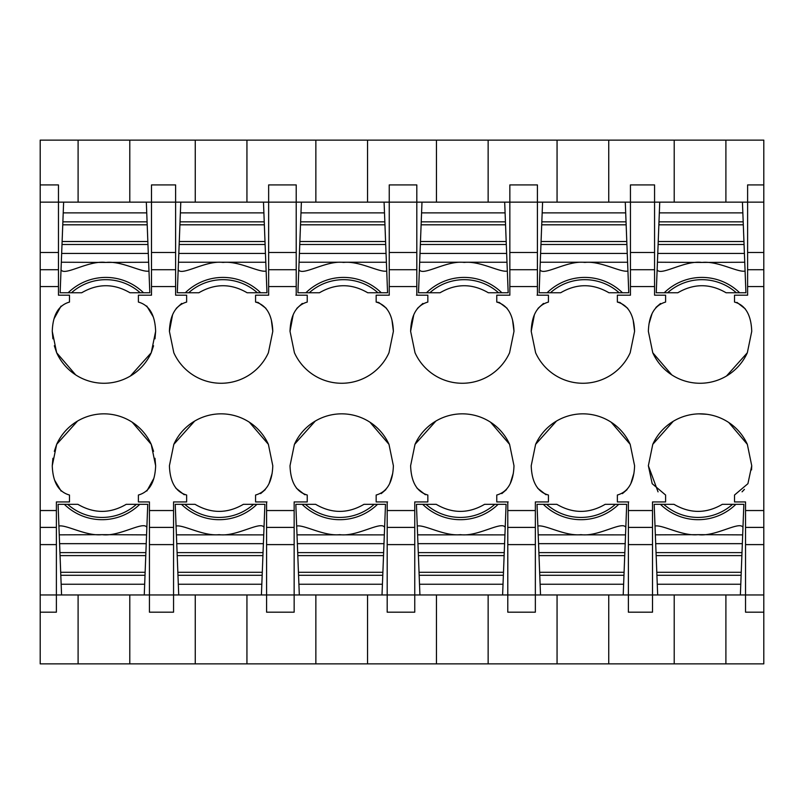 <?xml version="1.0" encoding="UTF-8"?>
<svg xmlns="http://www.w3.org/2000/svg" width="804" height="804" viewBox="0 0 804 804"><rect width="100%" height="100%" fill="white"/><g stroke="black" fill="none" stroke-linecap="round" stroke-linejoin="round"><path stroke-width="1.21" d="M52.913 458.29L52.26 465.747C52.843 482.249 58.581 492.008 69.486 495.033L69.486 501.927L56.391 501.927L56.391 612.186L40.2 612.186L40.2 594.96L149.433 594.96L149.433 501.927L138.399 501.927L138.399 495.033C149.343 491.937 155.082 482.179 155.634 465.747L154.981 458.29M146.861 490.993L153.785 478.48M132.228 422.231L151.232 444.351L153.574 451.356M77.496 421.095L56.662 444.351L54.32 451.356M54.702 480.33L61.124 491.093M78.099 202.146L78.099 140.127L40.2 140.127L40.2 184.92L58.461 184.92L58.461 295.179L69.486 295.179L69.486 302.073C58.551 305.168 52.803 314.937 52.26 331.359L52.913 338.816M154.981 338.816L155.634 331.359C155.051 314.866 149.303 305.098 138.399 302.073L138.399 295.179L151.494 295.179L151.494 184.92L151.494 202.146L40.2 202.146L40.2 269.712L58.461 269.712M40.2 594.96L40.2 269.712M40.2 184.92L40.2 202.146M61.034 306.113L54.109 318.635M75.656 374.875L56.662 352.755L54.32 345.75M130.399 376.011L151.232 352.755L153.574 345.75M153.192 316.786L146.76 306.022M52.26 331.359L56.662 352.755A51.898 51.898 0 0 0 151.232 352.755L155.634 331.359M52.26 465.747L56.662 444.351A51.898 51.898 0 0 1 151.232 444.351L155.634 465.747M178.719 594.96L261.411 594.96L261.823 584.237L178.307 584.237L178.719 594.96L149.433 594.96L149.433 612.186L173.553 612.186L173.553 527.394L149.433 527.394M40.2 612.186L40.2 663.873L129.786 663.873L129.786 594.96M78.099 663.873L78.099 594.96M78.099 140.127L763.8 140.127L763.8 527.394L745.539 527.394L745.539 501.927L734.514 501.927L734.514 495.033L747.921 483.676L751.74 465.747L747.338 444.351A51.898 51.898 0 0 0 652.768 444.351L648.366 465.747L652.195 483.706L665.601 495.033L665.601 501.927L652.506 501.927L652.506 594.96L763.8 594.96L763.8 527.394M129.786 202.146L129.786 140.127M268.647 269.712L296.214 269.712L296.214 202.146L175.614 202.146L175.614 295.179L186.639 295.179L186.639 302.073C175.704 305.168 169.956 314.927 169.413 331.359L173.815 352.755A51.898 51.898 0 0 0 268.385 352.755L272.787 331.359C272.204 314.866 266.456 305.098 255.561 302.073L255.561 295.179L268.647 295.179L268.647 184.92L296.214 184.92L296.214 202.146L315.861 202.146L315.861 140.127M296.214 269.712L296.214 294.726A58.401 58.401 0 0 0 295.852 295.179L307.239 295.179L307.239 302.073C296.304 305.168 290.556 314.927 290.013 331.359L294.415 352.755A51.898 51.898 0 0 0 388.985 352.755L393.387 331.359C392.804 314.866 387.056 305.098 376.161 302.073L376.161 295.179L389.247 295.179L389.247 202.146L416.814 202.146L416.814 294.726A58.401 58.401 0 0 0 416.452 295.179L427.839 295.179L427.839 302.073C416.904 305.168 411.156 314.927 410.613 331.359L415.015 352.755A51.898 51.898 0 0 0 509.585 352.755L513.987 331.359C513.404 314.866 507.656 305.098 496.761 302.073L496.761 295.179L509.847 295.179L509.847 202.146L537.414 202.146L537.414 294.726A58.401 58.401 0 0 0 537.052 295.179L548.439 295.179L548.439 302.073C537.504 305.168 531.756 314.927 531.213 331.359L535.615 352.755A51.898 51.898 0 0 0 630.185 352.755L634.587 331.359C634.004 314.866 628.256 305.098 617.361 302.073L617.361 295.179L630.447 295.179L630.447 269.712L654.567 269.712L654.567 295.179L665.601 295.179L665.601 302.073C654.657 305.168 648.918 314.927 648.366 331.359L652.768 352.755L671.772 374.875M194.648 421.095L173.815 444.351L169.413 465.747C169.996 482.249 175.744 492.008 186.639 495.033L186.639 501.927L173.553 501.927L173.553 527.394M173.815 444.351A51.898 51.898 0 0 1 268.385 444.351L272.787 465.747C272.244 482.179 266.496 491.937 255.561 495.033L255.561 501.927L266.948 501.927A58.401 58.401 0 0 1 266.586 502.379L266.586 544.609L294.153 544.609L294.153 527.394L266.586 527.394M315.248 421.095L294.415 444.351L290.013 465.747C290.596 482.249 296.344 492.008 307.239 495.033L307.239 501.927L294.153 501.927L294.153 527.394M294.415 444.351A51.898 51.898 0 0 1 388.985 444.351L393.387 465.747C392.844 482.179 387.096 491.937 376.161 495.033L376.161 501.927L387.548 501.927A58.401 58.401 0 0 1 387.186 502.379L387.186 544.609L414.753 544.609L414.753 527.394L387.186 527.394M435.848 421.095L415.015 444.351L410.613 465.747C411.196 482.249 416.944 492.008 427.839 495.033L427.839 501.927L414.753 501.927L414.753 527.394M415.015 444.351A51.898 51.898 0 0 1 509.585 444.351L513.987 465.747C513.444 482.179 507.696 491.937 496.761 495.033L496.761 501.927L508.148 501.927A58.401 58.401 0 0 1 507.786 502.379L507.786 544.609L535.353 544.609L535.353 527.394L507.786 527.394M556.448 421.095L535.615 444.351L531.213 465.747C531.796 482.249 537.544 492.008 548.439 495.033L548.439 501.927L535.353 501.927L535.353 527.394M535.615 444.351A51.898 51.898 0 0 1 630.185 444.351L634.587 465.747C634.044 482.179 628.296 491.937 617.361 495.033L617.361 501.927L628.748 501.927A58.401 58.401 0 0 1 628.386 502.379L628.386 544.609L652.506 544.609M726.504 376.011L747.338 352.755L751.74 331.359C751.157 314.866 745.419 305.098 734.514 302.073L734.514 295.179L747.609 295.179L747.609 202.146L763.8 202.146M747.338 352.755A51.898 51.898 0 0 1 652.768 352.755M129.786 663.873L195.261 663.873L195.261 594.96M195.261 663.873L763.8 663.873L763.8 594.96M677.661 663.873L725.901 663.873L725.901 594.96M151.494 202.146L175.614 202.146L175.614 184.92L151.494 184.92M195.261 202.146L195.261 140.127M763.8 184.92L747.609 184.92L747.609 202.146L674.214 202.146L674.214 140.127M725.901 140.127L725.901 202.146M654.567 269.712L654.567 202.146L630.447 202.146L630.447 184.92L654.567 184.92L654.567 202.146L674.214 202.146M736.926 302.394A26.442 15.356 84.3 0 1 737.037 302.425L745.318 308.917M660.526 303.49L655.893 307.48M652.014 313.801L648.999 323.841M745.539 527.394L745.539 612.186L763.8 612.186M674.214 594.96L674.214 663.873M658.054 491.857L648.366 465.747M751.74 465.747L751.549 469.908M744.424 489.365L742.072 491.837M652.768 444.351L673.249 421.306M698.907 413.859L706.756 414.281M728.796 422.532L747.338 444.351M261.411 594.96L266.586 594.96L266.586 612.186L294.153 612.186L294.153 594.96L387.186 594.96L387.186 612.186L414.753 612.186L414.753 594.96L507.786 594.96L507.786 612.186L535.353 612.186L535.353 594.96L628.386 594.96L628.386 612.186L652.506 612.186L652.506 594.96L628.386 594.96L628.386 544.609M608.739 140.127L608.739 202.146L630.447 202.146L630.447 269.712M608.739 663.873L608.739 594.96M260.627 493.616L265.26 489.626M269.139 483.315L272.154 473.275M268.385 444.351L249.381 422.231M175.835 488.189L184.116 494.681A26.442 15.356 -95.7 0 0 184.307 494.731M294.153 544.609L294.153 594.96L266.586 594.96L266.586 544.609M246.939 663.873L246.939 594.96M315.861 663.873L315.861 594.96M246.939 202.146L246.939 140.127M265.903 308.294L258.084 302.425L255.561 302.073M272.787 331.359L271.37 320.193M181.694 303.42L176.187 308.445M172.528 315.027L169.413 331.359M381.227 493.616L385.86 489.626M389.739 483.315L392.754 473.275M388.985 444.351L369.981 422.231M296.435 488.189L304.716 494.681A26.442 15.356 -95.7 0 0 304.907 494.731M414.753 544.609L414.753 594.96L387.186 594.96L387.186 544.609M367.539 663.873L367.539 594.96M436.461 663.873L436.461 594.96M315.861 202.146L389.247 202.146L389.247 184.92L416.814 184.92L416.814 202.146L436.461 202.146L436.461 140.127M367.539 202.146L367.539 140.127M386.503 308.294L378.684 302.425L376.161 302.073M393.387 331.359L391.97 320.193M302.294 303.42L296.787 308.445M293.128 315.027L290.013 331.359M501.827 493.616L506.46 489.626M510.339 483.315L513.354 473.275M509.585 444.351L490.581 422.231M417.035 488.189L425.316 494.681A26.442 15.356 -95.7 0 0 425.437 494.721M535.353 544.609L535.353 594.96L507.786 594.96L507.786 544.609M488.139 663.873L488.139 594.96M557.061 663.873L557.061 594.96M436.461 202.146L509.847 202.146L509.847 184.92L537.414 184.92L537.414 202.146L557.061 202.146L557.061 140.127M488.139 202.146L488.139 140.127M507.103 308.294L499.284 302.425L496.761 302.073M513.987 331.359L512.57 320.193M422.894 303.42L417.387 308.445M413.728 315.027L410.613 331.359M622.427 493.616L627.06 489.626M630.939 483.315L633.954 473.275M630.185 444.351L611.181 422.231M537.635 488.189L545.916 494.681A26.442 15.356 -95.7 0 0 546.037 494.721M608.739 202.146L557.061 202.146M627.703 308.294L619.884 302.425L617.361 302.073M634.587 331.359L633.17 320.193M543.494 303.42L537.987 308.445M534.328 315.027L531.213 331.359M72.4 291.952A51.687 51.687 0 0 0 71.455 292.767L81.686 292.767C97.786 283.38 113.897 283.38 129.997 292.767L140.218 292.767A51.687 51.687 0 0 0 72.4 291.952M105.837 262.446C88.631 260.034 63.988 276.707 61.034 269.631L60.149 292.767L71.455 292.767M140.218 292.767L149.815 292.767L148.981 271.059C141.956 272.777 121.525 260.657 105.867 262.446L61.325 262.225L61.998 244.496L147.956 244.496L148.298 253.441L61.657 253.441M63.627 202.146L62.762 224.808L147.202 224.808L147.956 244.496M61.034 269.631L61.325 262.225M147.846 241.512L62.119 241.512L61.998 244.496M62.119 241.512L62.762 224.808M63.214 212.879L146.74 212.879L147.202 224.808M146.74 212.879L146.328 202.146M148.298 253.441L148.639 262.255L106.038 262.426M148.639 262.255L148.981 271.059M135.494 505.153A51.687 51.687 0 0 0 136.429 504.339L126.208 504.339C110.098 513.726 93.998 513.726 77.898 504.339L67.667 504.339A51.687 51.687 0 0 0 135.494 505.153M102.048 534.66C119.263 537.082 143.906 520.399 146.861 527.474L147.745 504.339L136.429 504.339M67.667 504.339L58.079 504.339L58.913 526.057C65.928 524.339 86.37 536.449 102.028 534.66L146.569 534.881L145.886 552.619L59.938 552.619L59.586 543.665L146.238 543.665M144.258 594.96L145.132 572.297L60.692 572.297L59.938 552.619M146.861 527.474L146.569 534.881M60.049 555.604L145.775 555.604L145.886 552.619M145.775 555.604L145.132 572.297M144.67 584.237L61.154 584.237L60.692 572.297M61.154 584.237L61.566 594.96M59.586 543.665L59.255 534.851L101.857 534.68M59.255 534.851L58.913 526.057M189.553 291.952A51.687 51.687 0 0 0 188.618 292.767L198.839 292.767C214.939 283.38 231.049 283.38 247.15 292.767L257.38 292.767A51.687 51.687 0 0 0 189.553 291.952M257.38 292.767L266.968 292.767L266.134 271.059C259.109 272.777 238.677 260.657 223.02 262.446C205.784 260.034 181.141 276.707 178.186 269.631L177.302 292.767L188.618 292.767M256.436 291.952A51.687 51.687 0 0 0 222.999 279.681M180.377 212.879L263.893 212.879L263.481 202.146L180.789 202.146L179.915 224.808L264.355 224.808L265.451 253.441L178.81 253.441L179.161 244.496L265.109 244.496M178.186 269.631L178.81 253.441M264.998 241.512L179.272 241.512L179.161 244.496M179.272 241.512L179.915 224.808M263.893 212.879L264.355 224.808M265.451 253.441L265.792 262.255L178.478 262.225M265.792 262.255L266.134 271.059M252.647 505.153A51.687 51.687 0 0 0 253.582 504.339L243.361 504.339C227.261 513.726 211.15 513.726 195.05 504.339L184.819 504.339A51.687 51.687 0 0 0 252.647 505.153M184.819 504.339L175.232 504.339L176.066 526.057C183.091 524.339 203.523 536.449 219.18 534.66C236.416 537.082 261.059 520.399 264.013 527.474L264.898 504.339L253.582 504.339M261.823 584.237L262.285 572.297L177.845 572.297L176.749 543.665L263.39 543.665L263.039 552.619L177.091 552.619M264.013 527.474L263.39 543.665M177.202 555.604L262.928 555.604L263.039 552.619M262.928 555.604L262.285 572.297M178.307 584.237L177.845 572.297M176.749 543.665L176.408 534.851L263.722 534.881M176.408 534.851L176.066 526.057M310.153 291.952A51.687 51.687 0 0 0 309.218 292.767L319.439 292.767C335.539 283.38 351.649 283.38 367.75 292.767L377.981 292.767A51.687 51.687 0 0 0 310.153 291.952M377.981 292.767L387.568 292.767L386.734 271.059C379.709 272.777 359.277 260.657 343.62 262.446C326.384 260.034 301.741 276.707 298.786 269.631L297.902 292.767L309.218 292.767M300.977 212.879L384.493 212.879L384.081 202.146L301.389 202.146L300.515 224.808L384.955 224.808L386.051 253.441L299.41 253.441L299.761 244.496L385.709 244.496M298.786 269.631L299.41 253.441M385.598 241.512L299.872 241.512L299.761 244.496M299.872 241.512L300.515 224.808M384.493 212.879L384.955 224.808M386.051 253.441L386.392 262.255L299.078 262.225M386.392 262.255L386.734 271.059M373.247 505.153A51.687 51.687 0 0 0 374.182 504.339L363.961 504.339C347.861 513.726 331.75 513.726 315.65 504.339L305.419 504.339A51.687 51.687 0 0 0 373.247 505.153M305.419 504.339L295.832 504.339L296.666 526.057C303.691 524.339 324.123 536.449 339.78 534.66C357.016 537.082 381.659 520.399 384.613 527.474L385.498 504.339L374.182 504.339M382.011 594.96L382.885 572.297L298.445 572.297L297.349 543.665L383.99 543.665L383.639 552.619L297.691 552.619M384.613 527.474L383.99 543.665M297.802 555.604L383.528 555.604L383.639 552.619M383.528 555.604L382.885 572.297M382.423 584.237L298.907 584.237L298.445 572.297M298.907 584.237L299.319 594.96M297.349 543.665L297.008 534.851L384.322 534.881M297.008 534.851L296.666 526.057M430.753 291.952A51.687 51.687 0 0 0 429.818 292.767L440.039 292.767C456.139 283.38 472.249 283.38 488.35 292.767L498.58 292.767A51.687 51.687 0 0 0 430.753 291.952M498.58 292.767L508.168 292.767L507.334 271.059C500.309 272.777 479.877 260.657 464.22 262.446C446.984 260.034 422.341 276.707 419.386 269.631L418.502 292.767L429.818 292.767M421.577 212.879L505.093 212.879L504.681 202.146L421.989 202.146L421.115 224.808L505.555 224.808L506.651 253.441L420.01 253.441L420.361 244.496L506.309 244.496M419.386 269.631L420.01 253.441M506.198 241.512L420.472 241.512L420.361 244.496M420.472 241.512L421.115 224.808M505.093 212.879L505.555 224.808M506.651 253.441L506.992 262.255L419.678 262.225M506.992 262.255L507.334 271.059M493.847 505.153A51.687 51.687 0 0 0 494.782 504.339L484.561 504.339C468.461 513.726 452.35 513.726 436.25 504.339L426.019 504.339A51.687 51.687 0 0 0 493.847 505.153M426.019 504.339L416.432 504.339L417.266 526.057C424.291 524.339 444.723 536.449 460.38 534.66C477.616 537.082 502.259 520.399 505.213 527.474L506.098 504.339L494.782 504.339M502.611 594.96L503.485 572.297L419.045 572.297L417.949 543.665L504.59 543.665L504.239 552.619L418.291 552.619M505.213 527.474L504.59 543.665M418.402 555.604L504.128 555.604L504.239 552.619M504.128 555.604L503.485 572.297M503.023 584.237L419.507 584.237L419.045 572.297M419.507 584.237L419.919 594.96M417.949 543.665L417.608 534.851L504.922 534.881M417.608 534.851L417.266 526.057M551.353 291.952A51.687 51.687 0 0 0 550.418 292.767L560.639 292.767C576.739 283.38 592.849 283.38 608.95 292.767L619.18 292.767A51.687 51.687 0 0 0 551.353 291.952M618.236 291.952A51.687 51.687 0 0 1 619.18 292.767L628.768 292.767L627.934 271.059C620.909 272.777 600.477 260.657 584.82 262.446C567.584 260.034 542.941 276.707 539.986 269.631L539.102 292.767L550.418 292.767M542.177 212.879L625.693 212.879L625.281 202.146L542.589 202.146L541.715 224.808L626.155 224.808L627.251 253.441L540.61 253.441L540.961 244.496L626.909 244.496M539.986 269.631L540.61 253.441M626.798 241.512L541.072 241.512L540.961 244.496M541.072 241.512L541.715 224.808M625.693 212.879L626.155 224.808M627.251 253.441L627.592 262.255L540.278 262.225M627.592 262.255L627.934 271.059M614.447 505.153A51.687 51.687 0 0 0 615.382 504.339L605.161 504.339C589.061 513.726 572.95 513.726 556.85 504.339L546.619 504.339A51.687 51.687 0 0 0 614.447 505.153M546.619 504.339L537.032 504.339L537.866 526.057C544.891 524.339 565.323 536.449 580.98 534.66C598.216 537.082 622.859 520.399 625.813 527.474L626.698 504.339L615.382 504.339M623.211 594.96L624.085 572.297L539.645 572.297L538.549 543.665L625.19 543.665L624.839 552.619L538.891 552.619M625.813 527.474L625.19 543.665M539.002 555.604L624.728 555.604L624.839 552.619M624.728 555.604L624.085 572.297M623.623 584.237L540.107 584.237L539.645 572.297M540.107 584.237L540.519 594.96M538.549 543.665L538.208 534.851L625.522 534.881M538.208 534.851L537.866 526.057M668.506 291.952A51.687 51.687 0 0 0 667.571 292.767L677.792 292.767C693.902 283.38 710.002 283.38 726.102 292.767L736.333 292.767A51.687 51.687 0 0 0 668.506 291.952M701.952 262.446C684.737 260.034 660.094 276.707 657.139 269.631L656.255 292.767L667.571 292.767M736.333 292.767L745.921 292.767L745.087 271.059C738.072 272.777 717.63 260.657 701.972 262.446L657.431 262.225L658.114 244.496L744.062 244.496L744.414 253.441L657.762 253.441M659.33 212.879L742.846 212.879L742.434 202.146L659.742 202.146L658.868 224.808L743.308 224.808L744.062 244.496M657.139 269.631L657.431 262.225M743.951 241.512L658.225 241.512L658.114 244.496M658.225 241.512L658.868 224.808M742.846 212.879L743.308 224.808M744.414 253.441L744.745 262.255L702.143 262.426M744.745 262.255L745.087 271.059M731.6 505.153A51.687 51.687 0 0 0 732.544 504.339L722.314 504.339C706.213 513.726 690.103 513.726 674.003 504.339L663.782 504.339A51.687 51.687 0 0 0 731.6 505.153M698.163 534.66C715.369 537.082 740.012 520.399 742.966 527.474L743.851 504.339L732.544 504.339M663.782 504.339L654.185 504.339L655.019 526.057C662.044 524.339 682.475 536.449 698.133 534.66L742.675 534.881L742.002 552.619L656.044 552.619L655.702 543.665L742.343 543.665M740.373 594.96L741.238 572.297L656.798 572.297L656.044 552.619M742.966 527.474L742.675 534.881M656.154 555.604L741.881 555.604L742.002 552.619M741.881 555.604L741.238 572.297M740.785 584.237L657.26 584.237L656.798 572.297M657.26 584.237L657.672 594.96M655.702 543.665L655.361 534.851L697.962 534.68M655.361 534.851L655.019 526.057M58.461 252.506L40.2 252.506M56.391 527.394L40.2 527.394M56.391 544.609L40.2 544.609M56.391 510.54L40.2 510.54M40.2 286.566L58.461 286.566M151.494 252.506L175.614 252.506M151.494 269.712L175.614 269.712M151.494 286.566L175.614 286.566M509.847 286.566L537.414 286.566M389.247 286.566L416.814 286.566M268.647 286.566L296.214 286.566M173.553 510.54L149.433 510.54M294.153 510.54L266.586 510.54M414.753 510.54L387.186 510.54M535.353 510.54L507.786 510.54M652.506 510.54L628.386 510.54M763.8 510.54L745.539 510.54M747.609 286.566L763.8 286.566M630.447 286.566L654.567 286.566M173.553 544.609L149.433 544.609M747.609 269.712L763.8 269.712M747.609 252.506L763.8 252.506M745.539 544.609L763.8 544.609M654.567 252.506L630.447 252.506M652.506 527.394L628.386 527.394M296.214 252.506L268.647 252.506M389.247 269.712L416.814 269.712M416.814 252.506L389.247 252.506M509.847 269.712L537.414 269.712M537.414 252.506L509.847 252.506M68.149 292.767A53.948 53.948 0 0 1 143.534 292.767M147.082 221.834L62.873 221.834M139.745 504.339A53.948 53.948 0 0 1 64.36 504.339M60.802 575.282L145.022 575.282M185.302 292.767A53.948 53.948 0 0 1 260.687 292.767M264.235 221.834L180.026 221.834M256.898 504.339A53.948 53.948 0 0 1 181.513 504.339M177.965 575.282L262.174 575.282M305.902 292.767A53.948 53.948 0 0 1 381.287 292.767M384.835 221.834L300.626 221.834M377.498 504.339A53.948 53.948 0 0 1 302.113 504.339M298.565 575.282L382.774 575.282M426.502 292.767A53.948 53.948 0 0 1 501.887 292.767M505.435 221.834L421.226 221.834M498.098 504.339A53.948 53.948 0 0 1 422.713 504.339M419.165 575.282L503.374 575.282M547.102 292.767A53.948 53.948 0 0 1 622.487 292.767M626.035 221.834L541.826 221.834M618.698 504.339A53.948 53.948 0 0 1 543.313 504.339M539.765 575.282L623.974 575.282M664.255 292.767A53.948 53.948 0 0 1 739.64 292.767M743.197 221.834L658.978 221.834M735.851 504.339A53.948 53.948 0 0 1 660.466 504.339M656.918 575.282L741.127 575.282"/></g></svg>
